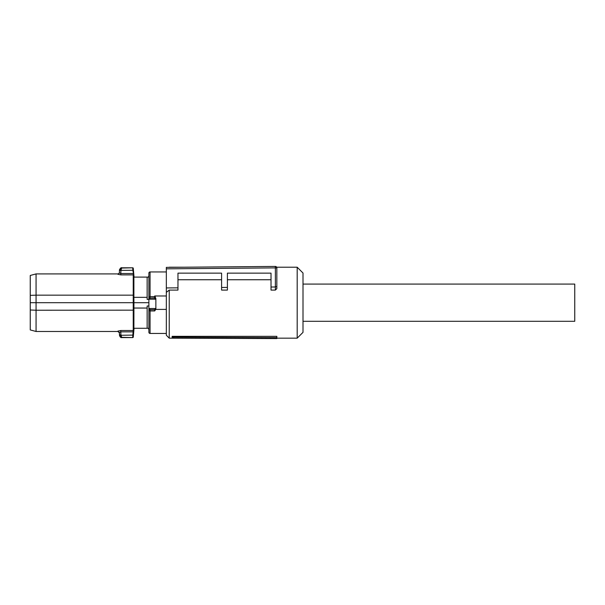 <?xml version="1.0" encoding="UTF-8"?>
<svg xmlns="http://www.w3.org/2000/svg" width="605" height="605" viewBox="0 0 605 605"><rect width="100%" height="100%" fill="white"/><g stroke="black" fill="none" stroke-linecap="round" stroke-linejoin="round"><path stroke-width="0.91" d="M148.891 310.637L150.055 310.947L150.055 333.438A1.165 1.165 0 0 1 148.891 332.281L148.891 273.105A1.165 1.165 0 0 1 150.055 271.94L166.337 271.94M155.871 308.807L155.75 309.405L166.337 309.405L166.337 295.981L154.706 295.981L155.871 298.537M150.055 333.438L166.337 333.438M155.75 309.405L154.706 310.947L154.638 309.669L150.055 309.7A1.165 1.142 180 0 1 148.891 308.558L150.116 309.669L154.638 309.669L155.871 308.558A1.165 1.142 180 0 1 154.706 309.7M148.891 332.281L148.891 306.001L147.144 306.001L147.144 328.281L148.452 328.281L148.891 329.733M150.335 298.038L154.706 297.91A1.165 1.074 0 0 1 155.871 298.983L155.447 299.203L154.426 298.038L150.335 298.038L149.314 299.203L148.891 298.983A1.165 1.074 180 0 1 150.055 297.91L150.335 298.038M155.871 308.558L155.871 298.983M148.891 302.689L133.932 302.689L133.894 297.335L147.144 297.335L147.144 299.384L148.891 299.384M147.144 328.281L133.894 328.281L133.932 302.689M133.894 308.043L147.144 308.043M148.891 275.646L148.452 277.105L147.144 277.105L147.144 297.335M133.894 297.335L133.894 277.105L147.144 277.105M119.495 270.087L119.374 272.9L120.811 273.528L120.811 274.882L117.922 274.284L119.374 272.9L119.465 270.397L132.828 270.276L133.818 275.396L133.281 268.582L133.403 270.246L132.828 270.276L132.699 268.053A0.582 0.575 0 0 1 133.281 268.575L133.281 268.325A0.582 0.582 0 0 0 132.699 267.796L121.802 267.796L120.932 270.276L119.495 270.087L121.794 268.053L132.699 267.796M133.834 296.284L133.834 309.102M134.045 328.281L133.281 337.053L132.699 337.333L132.828 335.102L133.403 335.132L133.281 336.803L133.818 329.99L133.818 310.161L36.066 310.229L36.066 331.479L117.922 331.479L119.389 332.879L119.465 334.981L120.917 334.981L121.802 337.582C120.917 337.9 120.145 337.151 119.472 335.336M133.682 331.888L133.818 329.99A0.582 0.56 180 0 1 133.236 330.504L133.108 331.858L133.682 331.888M120.917 270.397L120.811 273.528L133.108 273.528L133.818 275.396L133.818 295.225L133.236 295.157L133.236 274.882L120.811 274.882M133.894 302.689L36.066 302.689L36.066 310.229L30.25 310.002L30.25 302.689L36.066 302.689L36.066 295.157L133.236 295.157L133.236 330.504L120.811 330.504L117.922 331.101L119.374 332.485L120.811 331.858L120.811 330.504M133.281 337.053A0.582 0.582 0 0 1 132.699 337.582L121.802 337.582M36.066 273.906L36.066 295.157L30.25 295.376L30.25 275.464L36.066 273.906L117.922 273.906C118.83 273.71 119.314 273.241 119.389 272.5M30.25 302.689L30.25 295.376M30.25 310.002L30.25 329.922L36.066 331.479M119.76 336.04L119.374 332.485M132.699 337.582L121.794 337.333L119.495 335.291L132.828 335.102L133.108 331.858L120.811 331.858L120.917 334.981M276.833 337.613L276.833 336.327L172.16 336.327L172.16 337.454L173.665 338.195L276.833 338.573L276.833 337.613L173.665 337.182L173.665 338.195M166.337 268.832L166.337 267.372L275.366 266.427A1.452 1.452 0 0 1 276.833 267.879L276.833 288.63L276.833 267.879L166.337 268.832L166.337 292.366L169.241 290.09L169.241 338.165L173.597 338.165M276.674 267.213L297.191 267.213L297.191 338.165L276.833 338.165M172.16 336.327L173.665 337.182M276.833 288.63L275.381 290.09L275.381 286.989L276.833 286.384M275.381 286.989L271.017 287.027L271.017 290.09L275.381 290.09M227.404 279.744L271.017 279.744M169.241 290.09L177.968 290.09L177.968 273.142L221.589 273.142L221.589 290.09L227.404 290.09L227.404 273.142L271.017 273.142L271.017 287.027M177.968 279.744L221.589 279.744M166.337 292.366L166.337 335.261L169.241 338.165M297.191 338.165L303.007 332.349L303.007 273.029L297.191 267.213M276.795 267.554L276.493 266.949M221.589 287.458L227.404 287.405M166.337 287.935L177.968 287.836M275.366 286.989L275.366 266.427M303.007 284.078L574.75 284.078L574.75 321.3L303.007 321.3M150.055 271.94L150.055 296.639L154.706 296.639L154.706 295.981M150.055 309.7L150.055 310.947L154.706 310.947M148.891 296.866L150.055 296.639L150.055 297.91M154.706 297.91L154.706 296.639L155.266 296.662M148.989 308.505L155.772 308.505M149.314 299.203L155.447 299.203M134.045 277.105L133.281 268.325M121.802 267.796C120.735 266.994 118.951 270.526 119.472 270.193M169.241 267.213L184.737 267.213"/></g></svg>
